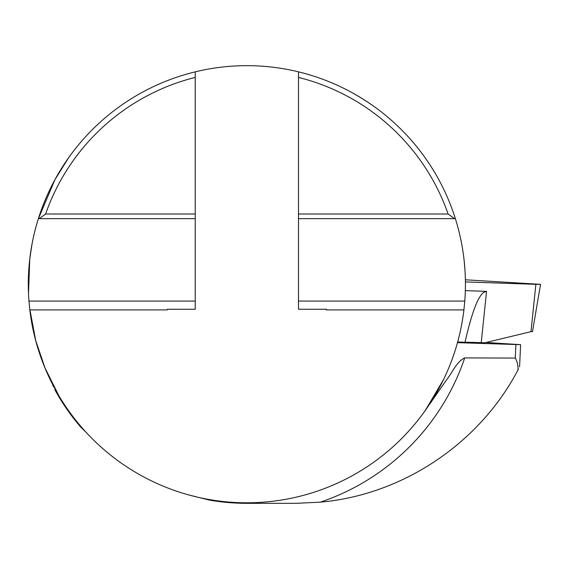 <?xml version="1.0" encoding="UTF-8"?>
<svg xmlns="http://www.w3.org/2000/svg" width="569" height="569" viewBox="0 0 569 569"><rect width="100%" height="100%" fill="white"/><g stroke="black" fill="none" stroke-linecap="round" stroke-linejoin="round"><path stroke-width="0.85" d="M195.231 218.652L38.372 218.652A218.56 218.56 0 0 0 28.955 301.065L29.816 309.899L167.364 309.899L167.364 309.266L195.231 309.266L195.231 71.85A218.56 218.56 0 0 0 38.372 218.652L39.176 218.652L45.612 214.008A213.147 213.147 0 0 1 195.231 77.42M298.497 77.42A213.147 213.147 0 0 1 448.116 214.008L454.553 218.652L455.356 218.652A218.56 218.56 0 0 0 298.497 71.85L298.497 301.065L464.773 301.065A218.56 218.56 0 0 0 455.356 218.652L298.497 218.652M29.816 309.899A218.56 218.56 0 0 0 463.913 309.899L326.364 309.899L326.364 309.266L298.497 309.266L298.497 301.065M448.116 214.008L298.497 214.008M195.231 214.008L45.612 214.008M486.054 342.495L520.614 344.665L457.469 342.659M518.444 369.082L518.003 369.914C518.153 365.348 517.242 361.407 515.279 358.086L464.731 357.901C456.566 361.678 452.689 372.076 447.078 379.118L424.061 412.162M190.444 495.371L209.677 500.151A219.108 219.108 0 0 0 246.861 503.33L296.036 503.33L320.361 502.15C402.959 494.838 479.66 443.237 518.003 369.914M54.873 389.801L58.685 396.458A219.108 219.108 0 0 0 80.855 427.219L85.713 431.864M58.685 396.458L58.771 395.533L44.965 367.859L35.719 340.625L29.944 309.899M326.364 80.634A218.56 218.56 0 0 0 167.364 80.634M463.913 309.899L464.773 301.065M403.229 436.992L407.006 432.959M425.299 410.427L443.464 379.701M464.951 269.905L464.112 260.332M334.515 84.006C348.392 90.037 362.026 97.861 375.419 107.47M38.408 218.652L54.958 179.648L68.678 157.663M31.871 244.883L29.737 259.222L28.564 292.196M28.955 301.065L195.231 301.065M457.647 342.005L465.022 342.254A43.713 1.06 -177.3 0 1 481.232 342.652L484.873 342.78L532.556 331.279M532.484 331.713L540.55 284.351L465.378 279.784L465.414 281.932L535.877 284.322L530.969 331.706M465.022 342.254C471.545 313.512 477.74 296.897 483.614 292.409L486.552 291.364L465.328 290.645M540.55 284.351L535.877 284.322M320.361 502.15A229.99 229.99 0 0 0 464.731 357.901M55.392 389.637L55.392 390.732M431.153 401.721L431.117 402.418M515.279 358.086L515.905 344.636M481.232 342.652L486.552 291.364M52.896 384.943L52.896 386.116M519.575 366.891L520.614 344.665"/></g></svg>
